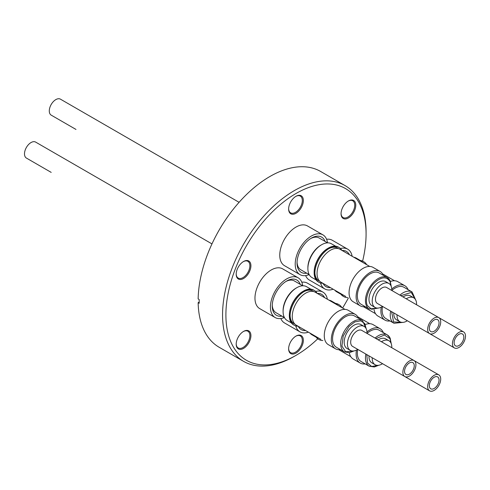 <?xml version="1.0" encoding="UTF-8"?>
<svg xmlns="http://www.w3.org/2000/svg" width="490" height="490" viewBox="0 0 490 490"><rect width="100%" height="100%" fill="white"/><g stroke="black" fill="none" stroke-linecap="round" stroke-linejoin="round"><path stroke-width="0.73" d="M366.22 328.808L364.67 323.443L360.646 320.803L354.778 321.942L349.101 326.358L343.208 335.962L341.922 346.142L345.677 351.759L353.4 351.012M391.014 285.872L390.016 281.474C386.365 276.103 380.987 276.746 373.888 283.416C368.088 289.002 364.603 301.191 367.506 305.723L371.61 309.239L378.194 308.075M391.596 311.665L393.611 321.948L402.982 322.389M391.014 343.123L390.016 338.725L384.43 335.019L376.032 338.621M366.802 354.601L367.506 362.974L371.61 366.483L378.194 365.326M362.612 261.115A99.121 57.226 120 0 0 366.079 233.975A99.121 57.226 120 0 0 295.991 193.507A99.121 57.226 120 0 0 225.896 314.905A99.121 57.226 120 0 0 295.991 355.373A99.121 57.226 120 0 0 317.759 338.798M342.571 308.014A99.121 57.226 120 0 0 348.359 297.993M295.991 355.373L294.319 356.334A101.485 58.592 -60 0 1 243.579 361.363A101.485 58.592 -60 0 1 222.558 314.905A101.485 58.592 -60 0 1 266.86 212.776A101.485 58.592 -60 0 1 345.058 185.588A101.485 58.592 -60 0 1 366.079 232.046L366.079 233.975M236.198 274.247A10.406 6.009 -60 0 1 243.561 261.501A10.406 6.009 -60 0 1 250.917 265.745A10.406 6.009 -60 0 1 243.561 278.492A10.406 6.009 -60 0 1 236.198 274.247M236.204 273.935A9.671 5.58 120 0 0 238.201 278.069A9.671 5.58 120 0 0 245.655 275.478A9.671 5.58 120 0 0 249.876 265.745A9.671 5.58 120 0 0 247.873 261.323A9.671 5.58 120 0 0 243.297 261.66M236.198 344.151A10.406 6.009 -60 0 1 243.561 331.405A10.406 6.009 -60 0 1 250.917 335.65A10.406 6.009 -60 0 1 243.561 348.396A10.406 6.009 -60 0 1 236.198 344.151M236.204 343.839A9.671 5.58 120 0 0 238.201 347.974A9.671 5.58 120 0 0 245.655 345.383A9.671 5.58 120 0 0 249.876 335.65A9.671 5.58 120 0 0 247.873 331.228A9.671 5.58 120 0 0 243.297 331.565M288.628 348.831A10.406 6.009 -60 0 1 295.991 336.085A10.406 6.009 -60 0 1 303.347 340.336A10.406 6.009 -60 0 1 295.991 353.082A10.406 6.009 -60 0 1 288.628 348.831M288.635 348.525A9.671 5.58 120 0 0 290.631 352.659A9.671 5.58 120 0 0 298.085 350.068A9.671 5.58 120 0 0 302.305 340.336A9.671 5.58 120 0 0 300.303 335.907A9.671 5.58 120 0 0 295.721 336.244M341.058 213.707A10.406 6.009 -60 0 1 348.421 200.961A10.406 6.009 -60 0 1 355.777 205.206A10.406 6.009 -60 0 1 348.421 217.952A10.406 6.009 -60 0 1 341.058 213.707M341.065 213.395A9.671 5.58 120 0 0 343.061 217.529A9.671 5.58 120 0 0 350.515 214.939A9.671 5.58 120 0 0 354.736 205.206A9.671 5.58 120 0 0 352.733 200.784A9.671 5.58 120 0 0 348.151 201.121M288.628 209.022A10.406 6.009 -60 0 1 295.991 196.276A10.406 6.009 -60 0 1 303.347 200.526A10.406 6.009 -60 0 1 295.991 213.273A10.406 6.009 -60 0 1 288.628 209.022M288.635 208.716A9.671 5.58 120 0 0 290.631 212.844A9.671 5.58 120 0 0 298.085 210.253A9.671 5.58 120 0 0 302.305 200.526A9.671 5.58 120 0 0 300.303 196.098A9.671 5.58 120 0 0 295.721 196.435M243.579 361.363L219.153 347.263A101.485 58.592 -60 0 1 198.15 302.661L199.197 303.261A101.485 58.592 -60 0 1 199.179 301.405A101.485 58.592 -60 0 1 199.197 299.525L198.15 298.925A101.485 58.592 -60 0 1 243.181 197.887A101.485 58.592 -60 0 1 320.638 171.482L345.058 185.588M211.968 243.904L35.635 142.094A9.224 5.329 120 0 0 28.524 144.568A9.224 5.329 120 0 0 24.5 153.854A9.224 5.329 120 0 0 26.411 158.074L51.199 172.388A9.224 5.329 120 0 1 51.162 172.364M414.252 365.736A6.866 3.963 -60 0 1 411.251 372.645A6.866 3.963 -60 0 1 405.965 374.483A6.866 3.963 -60 0 1 404.544 371.34A6.866 3.963 -60 0 1 407.539 364.431A6.866 3.963 -60 0 1 412.831 362.594A6.866 3.963 -60 0 1 414.252 365.736M414.007 360.548L361.822 330.419A9.224 5.329 120 0 0 354.711 332.888A9.224 5.329 120 0 0 350.681 342.173A9.224 5.329 120 0 0 352.592 346.399L404.783 376.528A9.224 5.329 -60 0 1 402.872 372.302A9.224 5.329 -60 0 1 406.902 363.023A9.224 5.329 -60 0 1 414.007 360.548A9.224 5.329 -60 0 1 415.918 364.774A9.224 5.329 -60 0 1 411.894 374.054A9.224 5.329 -60 0 1 404.783 376.528M366.979 333.396A13.836 7.987 120 0 0 366.992 332.759A13.836 7.987 120 0 0 364.125 326.42A13.836 7.987 120 0 0 353.462 330.131A13.836 7.987 120 0 0 347.422 344.054A13.836 7.987 120 0 0 350.289 350.393A13.836 7.987 120 0 0 357.749 349.376A18.081 10.443 120 0 0 361.112 361.54L369.197 366.208A18.081 10.443 120 0 1 366.508 363.188A18.081 10.443 120 0 1 365.852 354.05M364.125 326.42L360.891 324.552A13.836 7.987 120 0 0 350.228 328.263A13.836 7.987 120 0 0 344.188 342.185A13.836 7.987 120 0 0 347.055 348.525L350.289 350.393M362.49 320.576L354.399 315.909A18.081 10.443 120 0 0 340.464 320.754A18.081 10.443 120 0 0 332.575 338.951A18.081 10.443 120 0 0 336.318 347.226L344.409 351.9A18.081 10.443 120 0 1 340.66 343.619A18.081 10.443 120 0 1 348.372 325.623A18.081 10.443 120 0 1 362.49 320.576L366.453 329.36M358.502 318.273A19.851 11.46 120 0 0 355.287 314.372A19.851 11.46 120 0 0 339.987 319.694A19.851 11.46 120 0 0 331.32 339.674A19.851 11.46 120 0 0 335.436 348.764A19.851 11.46 120 0 0 340.415 349.597M355.287 314.372L348.243 310.305A19.851 11.46 120 0 0 332.943 315.621A19.851 11.46 120 0 0 324.276 335.607A19.851 11.46 120 0 0 328.386 344.691L335.436 348.764M344.948 309.38L315.199 292.205A19.006 10.97 120 0 0 300.554 297.301A19.006 10.97 120 0 0 292.261 316.424A19.006 10.97 120 0 0 296.193 325.127L320.981 339.441A19.006 10.97 120 0 1 320.926 339.405M313.784 291.605L312.81 291.042A18.822 10.866 120 0 0 303.843 291.728M298.061 326.205A20.096 11.601 -60 0 1 294.251 325.262A20.096 11.601 -60 0 1 290.092 316.062A20.096 11.601 -60 0 1 304.302 291.452A20.096 11.601 -60 0 1 314.347 290.46A20.096 11.601 -60 0 1 317.067 293.283M290.098 315.529A18.822 10.866 120 0 0 293.988 323.639L294.968 324.202M314.347 290.46L313.606 290.031A20.096 11.601 120 0 0 303.561 291.029L303.561 291.029A20.096 11.601 120 0 0 289.351 315.64A20.096 11.601 120 0 0 293.516 324.839L294.251 325.262M303.561 291.029L303.132 291.274A19.484 11.252 120 0 0 289.351 315.144L289.351 315.64M300.248 284.347A20.372 11.76 120 0 0 286.644 281.04A20.372 11.76 120 0 0 272.244 305.987A20.372 11.76 120 0 0 281.909 316.111M272.262 305.123A18.338 10.59 120 0 0 276.042 312.724L284.408 317.557M310.85 289.143L306.611 286.699A19.484 11.252 120 0 0 296.867 287.661A19.484 11.252 120 0 0 283.091 311.524A19.484 11.252 120 0 0 287.128 320.448L291.366 322.892M302.753 285.786L294.38 280.96A18.338 10.59 120 0 0 285.909 281.487M283.091 311.524L283.091 310.593A18.338 10.59 -60 0 1 296.058 288.126L296.867 287.661M298.122 277.793L282.675 268.869A22.956 13.255 120 0 0 264.986 275.019A22.956 13.255 120 0 0 254.965 298.122A22.956 13.255 120 0 0 259.725 308.627L275.172 317.551A22.956 13.255 -60 0 1 270.419 307.04A22.956 13.255 -60 0 1 280.433 283.943A22.956 13.255 -60 0 1 298.122 277.793A22.956 13.255 -60 0 1 302.716 285.768M239.096 202.315L60.429 99.158A9.224 5.329 120 0 0 55.811 99.617A9.224 5.329 120 0 0 49.784 107.745A9.224 5.329 120 0 0 51.199 115.138L75.993 129.452A9.224 5.329 120 0 1 75.95 129.427M434.189 331.203A6.866 3.963 -60 0 1 430.753 331.546A6.866 3.963 -60 0 1 429.699 326.046A6.866 3.963 -60 0 1 434.189 319.995A6.866 3.963 -60 0 1 437.619 319.658A6.866 3.963 -60 0 1 438.673 325.158A6.866 3.963 -60 0 1 434.189 331.203M438.801 317.612L386.61 287.477A9.224 5.329 120 0 0 381.998 287.936A9.224 5.329 120 0 0 375.971 296.064A9.224 5.329 120 0 0 377.386 303.457L429.571 333.592A9.224 5.329 -60 0 1 428.162 326.199A9.224 5.329 -60 0 1 434.189 318.065A9.224 5.329 -60 0 1 438.801 317.612A9.224 5.329 -60 0 1 440.216 325.005A9.224 5.329 -60 0 1 434.189 333.133A9.224 5.329 -60 0 1 429.571 333.592M391.767 290.46A13.836 7.987 120 0 0 388.919 283.483A13.836 7.987 120 0 0 381.998 284.169A13.836 7.987 120 0 0 372.957 296.364A13.836 7.987 120 0 0 375.077 307.457A13.836 7.987 120 0 0 381.998 306.771A13.836 7.987 120 0 0 382.543 306.44A18.081 10.443 120 0 0 382.151 310.323A18.081 10.443 120 0 0 385.899 318.604L393.991 323.271L403.576 322.31M388.919 283.483L385.679 281.615A13.836 7.987 120 0 0 378.764 282.301A13.836 7.987 120 0 0 369.723 294.496A13.836 7.987 120 0 0 371.843 305.589L375.077 307.457M389.973 280.66A18.081 10.443 120 0 0 387.278 277.64L379.193 272.967A18.081 10.443 120 0 0 370.152 273.867A18.081 10.443 120 0 0 358.337 289.798A18.081 10.443 120 0 0 361.112 304.29L369.197 308.957L378.788 307.996M383.29 275.337A19.851 11.46 120 0 0 380.075 271.436A19.851 11.46 120 0 0 370.152 272.422A19.851 11.46 120 0 0 357.179 289.915A19.851 11.46 120 0 0 360.224 305.821A19.851 11.46 120 0 0 365.209 306.654M380.075 271.436L373.031 267.368A19.851 11.46 120 0 0 363.102 268.349A19.851 11.46 120 0 0 350.136 285.848A19.851 11.46 120 0 0 353.18 301.754L360.224 305.821M369.736 266.444L339.987 249.269A19.006 10.97 120 0 0 330.487 250.212A19.006 10.97 120 0 0 318.071 266.958A19.006 10.97 120 0 0 320.981 282.191L345.775 296.499A19.006 10.97 120 0 1 345.713 296.468M338.578 248.669L337.598 248.105A18.822 10.866 120 0 0 328.631 248.791M322.849 283.263A20.096 11.601 -60 0 1 319.045 282.326A20.096 11.601 -60 0 1 314.88 273.126A20.096 11.601 -60 0 1 329.09 248.516L329.09 248.516A20.096 11.601 -60 0 1 339.135 247.524A20.096 11.601 -60 0 1 341.855 250.347M314.886 272.593A18.822 10.866 120 0 0 318.782 280.703L319.756 281.266M314.145 272.703L314.145 272.201A19.484 11.252 120 0 1 327.92 248.338L328.349 248.093A20.096 11.601 120 0 0 314.145 272.703A20.096 11.601 120 0 0 318.304 281.897L319.045 282.326M339.135 247.524L338.4 247.095A20.096 11.601 120 0 0 328.349 248.093L327.92 248.338M325.041 241.405A20.372 11.76 120 0 0 311.438 238.097L311.438 238.097A20.372 11.76 120 0 0 297.032 263.05A20.372 11.76 120 0 0 306.697 273.175M297.05 262.187A18.338 10.59 120 0 0 300.829 269.788L309.196 274.621M335.638 246.207L331.399 243.757A19.484 11.252 120 0 0 321.661 244.724L321.661 244.724A19.484 11.252 120 0 0 307.879 268.587A19.484 11.252 120 0 0 311.916 277.505L316.154 279.955M327.541 242.85L319.174 238.018A18.338 10.59 120 0 0 310.703 238.544M320.852 245.19L321.661 244.724L320.852 245.19A18.338 10.59 -60 0 0 307.879 267.656L307.879 268.587M322.916 234.851L307.469 225.933A22.956 13.255 120 0 0 295.991 227.072A22.956 13.255 120 0 0 280.997 247.297A22.956 13.255 120 0 0 284.512 265.69L299.96 274.608A22.956 13.255 -60 0 1 296.444 256.215A22.956 13.255 -60 0 1 311.438 235.99A22.956 13.255 -60 0 1 322.916 234.851A22.956 13.255 -60 0 1 327.51 242.832M454.12 342.718A6.866 3.963 -60 0 1 457.121 335.809A6.866 3.963 -60 0 1 462.407 333.972A6.866 3.963 -60 0 1 463.828 337.114A6.866 3.963 -60 0 1 460.833 344.017A6.866 3.963 -60 0 1 455.547 345.86A6.866 3.963 -60 0 1 454.12 342.718M402.131 317.747A9.224 5.329 120 0 0 402.174 317.771L454.365 347.906A9.224 5.329 -60 0 1 452.454 343.68A9.224 5.329 -60 0 1 456.478 334.394A9.224 5.329 -60 0 1 463.589 331.926A9.224 5.329 -60 0 1 465.5 336.146A9.224 5.329 -60 0 1 461.476 345.432A9.224 5.329 -60 0 1 454.365 347.906M397.016 314.794A13.836 7.987 120 0 0 397.004 315.431A13.836 7.987 120 0 0 399.871 321.765A13.836 7.987 120 0 0 407.331 320.748M416.555 304.768A13.836 7.987 120 0 0 416.574 304.131A13.836 7.987 120 0 0 413.707 297.798A13.836 7.987 120 0 0 406.241 298.814M393.782 312.926A13.836 7.987 120 0 0 393.764 313.563A13.836 7.987 120 0 0 396.63 319.897L399.871 321.765M381.269 307.157A19.851 11.46 120 0 0 380.901 311.046A19.851 11.46 120 0 0 385.011 320.135A19.851 11.46 120 0 0 389.997 320.968M374.084 309.772A19.851 11.46 120 0 0 377.968 316.068L385.011 320.135M360.119 260.894A20.096 11.601 -60 0 1 363.929 261.838A20.096 11.601 -60 0 1 366.643 264.661M340.379 293.388A20.096 11.601 120 0 0 343.098 296.211L343.833 296.64A20.096 11.601 -60 0 1 341.113 293.81M347.637 297.577A20.096 11.601 -60 0 1 343.833 296.64M349.395 254.702A20.372 11.76 120 0 0 342.063 250.47M334.799 290.166A19.484 11.252 120 0 0 336.704 291.82L340.948 294.269M305.625 275.588A22.956 13.255 120 0 0 309.3 280.004L324.748 288.922A22.956 13.255 -60 0 1 320.552 282.969M333.163 289.216A22.956 13.255 -60 0 1 324.748 288.922M434.189 377.245A6.866 3.963 -60 0 1 437.619 376.908A6.866 3.963 -60 0 1 438.673 382.408A6.866 3.963 -60 0 1 434.189 388.454A6.866 3.963 -60 0 1 430.753 388.797A6.866 3.963 -60 0 1 429.699 383.296A6.866 3.963 -60 0 1 434.189 377.245M377.343 360.683A9.224 5.329 120 0 0 377.386 360.707L429.571 390.842A9.224 5.329 -60 0 1 428.162 383.45A9.224 5.329 -60 0 1 434.189 375.316A9.224 5.329 -60 0 1 438.801 374.862A9.224 5.329 -60 0 1 440.216 382.255A9.224 5.329 -60 0 1 434.189 390.383A9.224 5.329 -60 0 1 429.571 390.842M391.767 347.704A13.836 7.987 120 0 0 388.919 340.734A13.836 7.987 120 0 0 381.998 341.42A13.836 7.987 120 0 0 381.453 341.751M372.229 357.731A13.836 7.987 120 0 0 375.077 364.707A13.836 7.987 120 0 0 381.998 364.021A13.836 7.987 120 0 0 382.543 363.684M388.919 340.734L385.679 338.866A13.836 7.987 120 0 0 378.764 339.552A13.836 7.987 120 0 0 378.219 339.882M368.988 355.863A13.836 7.987 120 0 0 371.843 362.839L375.077 364.707M389.973 337.91A18.081 10.443 120 0 0 387.278 334.891L379.193 330.217A18.081 10.443 120 0 0 370.152 331.118A18.081 10.443 120 0 0 366.986 333.402M383.29 332.588A19.851 11.46 120 0 0 380.075 328.686A19.851 11.46 120 0 0 370.152 329.672A19.851 11.46 120 0 0 366.967 331.932M356.475 350.099A19.851 11.46 120 0 0 360.224 363.072A19.851 11.46 120 0 0 365.209 363.905M349.296 352.708A19.851 11.46 120 0 0 353.18 359.005L360.224 363.072M335.332 303.831A20.096 11.601 -60 0 1 339.135 304.774A20.096 11.601 -60 0 1 341.855 307.598M339.135 304.774L338.4 304.345A20.096 11.601 120 0 0 334.596 303.408M315.585 336.324A20.096 11.601 120 0 0 318.304 339.147L319.045 339.576A20.096 11.601 -60 0 1 316.326 336.746M324.607 297.638A20.372 11.76 120 0 0 317.275 293.406M310.005 333.102A19.484 11.252 120 0 0 311.916 334.756L316.154 337.206M280.837 318.524A22.956 13.255 120 0 0 284.512 322.941L299.96 331.859A22.956 13.255 -60 0 1 295.764 325.905M308.369 332.159A22.956 13.255 -60 0 1 299.96 331.859M315.658 291.446A22.956 13.255 -60 0 1 322.916 292.101L307.469 283.183A22.956 13.255 120 0 0 301.803 282.209M322.916 292.101A22.956 13.255 -60 0 1 327.375 299.237M380.075 328.686L373.031 324.619A19.851 11.46 120 0 0 365.638 324.405M322.849 340.513A20.096 11.601 -60 0 1 319.045 339.576M298.269 326.322A20.372 11.76 120 0 0 305.601 330.56M335.638 303.457L331.399 301.007A19.484 11.252 120 0 0 329.017 300.186M340.452 248.51A22.956 13.255 -60 0 1 347.704 249.165L332.257 240.247A22.956 13.255 120 0 0 326.591 239.273M347.704 249.165A22.956 13.255 -60 0 1 352.163 256.301M413.707 297.798L410.473 295.929A13.836 7.987 120 0 0 403.007 296.946M415.802 300.186L411.239 292.438L400.82 295.684M416.028 300.738L412.072 291.954L403.981 287.281A18.081 10.443 120 0 0 391.78 290.46M408.078 289.651A19.851 11.46 120 0 0 404.869 285.75A19.851 11.46 120 0 0 391.755 288.996M404.869 285.75L397.819 281.683A19.851 11.46 120 0 0 390.426 281.468M363.929 261.838L363.188 261.409A20.096 11.601 120 0 0 359.384 260.466M323.057 283.385A20.372 11.76 120 0 0 330.389 287.618M360.432 260.521L356.193 258.071A19.484 11.252 120 0 0 353.805 257.244M309.166 274.602A22.956 13.255 -60 0 1 299.96 274.608M284.378 317.538A22.956 13.255 -60 0 1 275.172 317.551M199.179 302.067L198.15 302.661M391.24 286.423L390.163 280.856L387.278 277.64A18.081 10.443 120 0 0 378.237 278.534A18.081 10.443 120 0 0 366.508 305.938A18.081 10.443 120 0 0 369.197 308.957M390.64 311.113A18.081 10.443 120 0 0 390.242 314.997A18.081 10.443 120 0 0 393.991 323.271M391.24 343.674L390.163 338.106L387.278 334.891A18.081 10.443 120 0 0 378.237 335.785A18.081 10.443 120 0 0 375.077 338.069M412.072 291.954A18.081 10.443 120 0 0 399.865 295.133M375.518 313.674L363.519 306.746M350.73 356.616L338.731 349.682M414.05 360.573L438.801 374.862M378.788 365.246L374.36 366.973L369.197 366.208M369.736 323.694L357.737 316.767M438.838 317.636L463.589 331.926M394.524 280.758L382.525 273.83M353.994 350.932L349.554 352.665L344.409 351.9"/></g></svg>
